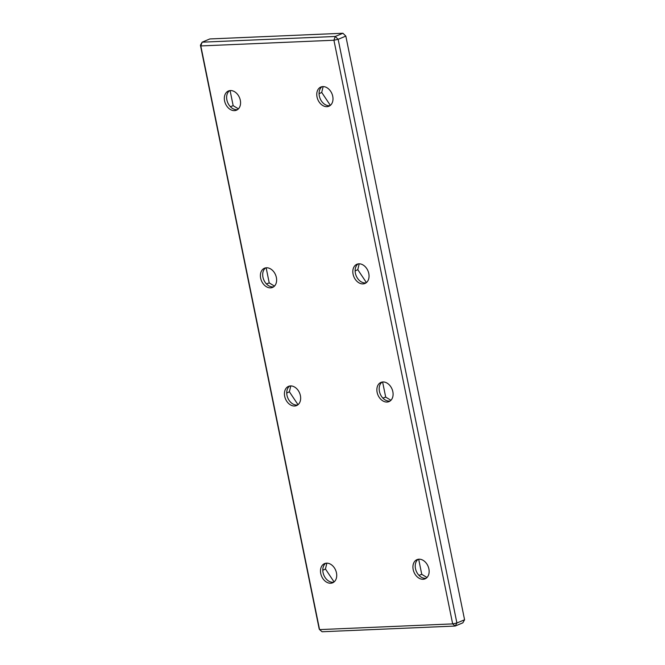 <?xml version="1.0" encoding="UTF-8"?>
<svg xmlns="http://www.w3.org/2000/svg" width="665" height="665" viewBox="0 0 665 665"><rect width="100%" height="100%" fill="white"/><g stroke="black" fill="none" stroke-linecap="round" stroke-linejoin="round"><path stroke-width="1" d="M200.423 45.228L200.822 45.935L333.921 40.233L335.235 36.475L338.153 39.326L333.921 40.233L452.665 623.895L455.184 626.048L456.897 622.989L464.577 619.772L345.825 36.101L342.916 33.25L209.816 38.952L202.135 42.178L200.423 45.228L319.175 628.899L319.566 629.605L452.665 623.895L456.897 622.989L338.153 39.326L345.825 36.101L342.916 33.25L335.235 36.475L202.135 42.178L200.822 45.935L319.566 629.605L322.084 631.75L455.184 626.048L462.865 622.822L464.577 619.772M413.181 569.573A10.416 7.639 -112.8 0 0 425.068 578.841A10.416 7.639 -112.8 0 0 428.077 566.281A10.416 7.639 -112.8 0 0 417.005 559.631A10.416 7.639 -112.8 0 0 413.181 569.573M377.122 392.35A10.416 7.639 -112.8 0 0 389.008 401.61A10.416 7.639 -112.8 0 0 392.026 389.05A10.416 7.639 -112.8 0 0 380.945 382.408A10.416 7.639 -112.8 0 0 377.122 392.35M326.557 563.155A10.416 7.639 -112.8 0 0 324.57 563.596A10.416 7.639 -112.8 0 0 321.561 576.156A10.416 7.639 -112.8 0 0 332.633 582.806A10.416 7.639 -112.8 0 0 336.124 571.534A10.416 7.639 -112.8 0 0 326.557 563.155M290.505 385.933A10.416 7.639 -112.8 0 0 288.51 386.373A10.416 7.639 -112.8 0 0 285.501 398.934A10.416 7.639 -112.8 0 0 296.582 405.575A10.416 7.639 -112.8 0 0 300.065 394.312A10.416 7.639 -112.8 0 0 290.505 385.933M362.982 283.905A10.416 7.639 -112.8 0 0 364.969 283.465A10.416 7.639 -112.8 0 0 367.986 270.904A10.416 7.639 -112.8 0 0 356.906 264.254A10.416 7.639 -112.8 0 0 353.423 275.526A10.416 7.639 -112.8 0 0 362.982 283.905M326.922 106.674A10.416 7.639 -112.8 0 0 328.917 106.234A10.416 7.639 -112.8 0 0 331.926 93.674A10.416 7.639 -112.8 0 0 320.854 87.032A10.416 7.639 -112.8 0 0 317.363 98.295A10.416 7.639 -112.8 0 0 326.922 106.674M276.366 277.488A10.416 7.639 -112.8 0 0 264.479 268.219A10.416 7.639 -112.8 0 0 261.461 280.78A10.416 7.639 -112.8 0 0 272.542 287.43A10.416 7.639 -112.8 0 0 276.366 277.488M240.306 100.257A10.416 7.639 -112.8 0 0 228.419 90.997A10.416 7.639 -112.8 0 0 225.402 103.557A10.416 7.639 -112.8 0 0 236.482 110.199A10.416 7.639 -112.8 0 0 240.306 100.257M427.005 577.503L421.751 574.327L418.676 559.215M390.945 400.28L385.692 397.105L382.616 381.993M334.079 581.925L325.443 568.991L326.864 563.147M298.02 404.694L289.383 391.768L290.805 385.924M366.415 282.583L357.778 269.657L359.2 263.814M330.355 105.361L321.719 92.427L323.148 86.583M274.479 286.091L269.225 282.916L266.15 267.804M238.419 108.861L233.166 105.685L230.09 90.573M426.165 578.226A10.416 7.639 67.2 0 1 415.484 568.608A10.416 7.639 67.2 0 1 418.21 559.282M390.106 401.003A10.416 7.639 67.2 0 1 379.424 391.377A10.416 7.639 67.2 0 1 382.151 382.051M333.73 582.191A10.416 7.639 67.2 0 1 323.863 575.192A10.416 7.639 67.2 0 1 325.775 563.238M297.679 404.968A10.416 7.639 67.2 0 1 287.804 397.961A10.416 7.639 67.2 0 1 289.724 386.016M366.066 282.849A10.416 7.639 67.2 0 1 365.285 282.933A10.416 7.639 67.2 0 1 355.999 275.36A10.416 7.639 67.2 0 1 358.111 263.905M330.015 105.627A10.416 7.639 67.2 0 1 329.225 105.71A10.416 7.639 67.2 0 1 319.948 98.137A10.416 7.639 67.2 0 1 322.06 86.674M273.639 286.815A10.416 7.639 67.2 0 1 263.764 279.815A10.416 7.639 67.2 0 1 265.684 267.862M237.58 109.592A10.416 7.639 67.2 0 1 227.704 102.593A10.416 7.639 67.2 0 1 229.625 90.64M421.751 574.327L418.95 575.333M385.692 397.105L382.899 398.102M325.443 568.991L322.791 570.279M289.383 391.768L286.731 393.057M357.778 269.657L355.127 270.938M321.719 92.427L319.067 93.715M269.225 282.916L266.424 283.922M233.166 105.685L230.373 106.691"/></g></svg>
